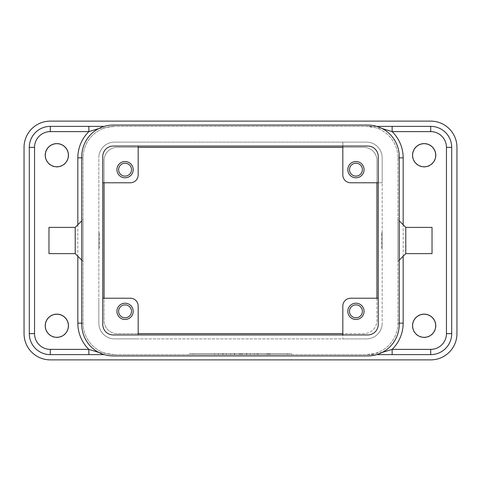 <?xml version="1.0" encoding="UTF-8"?>
<svg xmlns="http://www.w3.org/2000/svg" width="481" height="481" viewBox="0 0 481 481"><rect width="100%" height="100%" fill="white"/><g stroke="black" fill="none" stroke-linecap="round" stroke-linejoin="round"><path stroke-width="0.36" stroke-dasharray="2.4 1.8" d="M68.651 155.231A11.809 11.809 0 0 1 56.848 167.039A11.809 11.809 0 0 1 45.04 155.231A11.809 11.809 0 0 0 56.848 167.039A11.809 11.809 0 0 0 68.651 155.231A11.809 11.809 0 0 0 56.848 143.428A11.809 11.809 0 0 0 45.04 155.231A11.809 11.809 0 0 1 56.848 143.428A11.809 11.809 0 0 1 68.651 155.231M435.96 155.231A11.809 11.809 0 0 1 424.152 167.039A11.809 11.809 0 0 1 412.349 155.231A11.809 11.809 0 0 0 424.152 167.039A11.809 11.809 0 0 0 435.96 155.231A11.809 11.809 0 0 0 424.152 143.428A11.809 11.809 0 0 0 412.349 155.231A11.809 11.809 0 0 1 424.152 143.428A11.809 11.809 0 0 1 435.96 155.231M435.96 325.769A11.809 11.809 0 0 1 424.152 337.572A11.809 11.809 0 0 1 412.349 325.769A11.809 11.809 0 0 0 424.152 337.572A11.809 11.809 0 0 0 435.96 325.769A11.809 11.809 0 0 0 424.152 313.961A11.809 11.809 0 0 0 412.349 325.769A11.809 11.809 0 0 1 424.152 313.961A11.809 11.809 0 0 1 435.96 325.769M68.651 325.769A11.809 11.809 0 0 1 56.848 337.572A11.809 11.809 0 0 1 45.04 325.769A11.809 11.809 0 0 0 56.848 337.572A11.809 11.809 0 0 0 68.651 325.769A11.809 11.809 0 0 0 56.848 313.961A11.809 11.809 0 0 0 45.04 325.769A11.809 11.809 0 0 1 56.848 313.961A11.809 11.809 0 0 1 68.651 325.769M45.304 155.231A11.544 11.544 0 0 0 56.848 166.775A11.544 11.544 0 0 0 68.392 155.231A11.544 11.544 0 0 0 56.848 143.687A11.544 11.544 0 0 0 45.304 155.231M412.608 155.231A11.544 11.544 0 0 0 424.152 166.775A11.544 11.544 0 0 0 435.696 155.231A11.544 11.544 0 0 0 424.152 143.687A11.544 11.544 0 0 0 412.608 155.231M412.608 325.769A11.544 11.544 0 0 0 424.152 337.313A11.544 11.544 0 0 0 435.696 325.769A11.544 11.544 0 0 0 424.152 314.225A11.544 11.544 0 0 0 412.608 325.769M45.304 325.769A11.544 11.544 0 0 0 56.848 337.313A11.544 11.544 0 0 0 68.392 325.769A11.544 11.544 0 0 0 56.848 314.225A11.544 11.544 0 0 0 45.304 325.769M118.609 311.339A6.451 6.451 0 0 0 125.06 317.791A6.451 6.451 0 0 0 131.511 311.339A6.451 6.451 0 0 0 125.06 304.882A6.451 6.451 0 0 0 118.609 311.339M116.925 311.339A8.135 8.135 0 0 0 125.06 319.474A8.135 8.135 0 0 0 133.195 311.339A8.135 8.135 0 0 0 125.06 303.204A8.135 8.135 0 0 0 116.925 311.339M349.489 169.661A6.451 6.451 0 0 0 355.94 176.118A6.451 6.451 0 0 0 362.391 169.661A6.451 6.451 0 0 0 355.94 163.209A6.451 6.451 0 0 0 349.489 169.661M347.805 169.661A8.135 8.135 0 0 0 355.94 177.796A8.135 8.135 0 0 0 364.075 169.661A8.135 8.135 0 0 0 355.94 161.526A8.135 8.135 0 0 0 347.805 169.661M118.609 169.661A6.451 6.451 0 0 0 125.06 176.118A6.451 6.451 0 0 0 131.511 169.661A6.451 6.451 0 0 0 125.06 163.209A6.451 6.451 0 0 0 118.609 169.661M116.925 169.661A8.135 8.135 0 0 0 125.06 177.796A8.135 8.135 0 0 0 133.195 169.661A8.135 8.135 0 0 0 125.06 161.526A8.135 8.135 0 0 0 116.925 169.661M349.489 311.339A6.451 6.451 0 0 0 355.94 317.791A6.451 6.451 0 0 0 362.391 311.339A6.451 6.451 0 0 0 355.94 304.882A6.451 6.451 0 0 0 349.489 311.339M347.805 311.339A8.135 8.135 0 0 0 355.94 319.474A8.135 8.135 0 0 0 364.075 311.339A8.135 8.135 0 0 0 355.94 303.204A8.135 8.135 0 0 0 347.805 311.339M399.23 260.179L397.919 261.49L397.919 219.51L399.23 220.821M381.649 232.63L382.179 232.63L382.179 248.37L381.649 248.37L381.649 232.63L381.649 248.37M75.21 253.619L75.21 227.381M48.972 253.619L48.972 227.381M81.77 260.179L83.081 261.49L83.081 219.51L81.77 220.821M99.351 232.63L98.821 232.63L98.821 248.37L99.351 248.37L99.351 232.63L99.351 248.37M113.251 125.06A31.481 31.481 0 0 0 81.77 156.541L81.77 324.459A31.481 31.481 0 0 0 113.251 355.94L367.749 355.94A31.481 31.481 0 0 0 399.23 324.459L399.23 156.541A31.481 31.481 0 0 0 367.749 125.06L113.251 125.06M382.167 352.441L366.432 354.629L376.737 354.629L114.568 354.629A31.481 31.481 0 0 1 83.081 323.142L83.081 157.858A31.481 31.481 0 0 1 114.568 126.371L366.432 126.371A31.481 31.481 0 0 1 397.919 157.858L397.919 323.142A31.481 31.481 0 0 1 366.432 354.629L114.568 354.629A31.481 31.481 0 0 1 83.081 323.142L83.081 157.858A31.481 31.481 0 0 1 114.568 126.371L376.737 126.371L366.432 126.371L382.167 128.559M350.691 182.78L382.179 182.78L382.179 157.858A15.741 15.741 0 0 0 366.432 142.111L114.568 142.111L366.432 142.111A15.741 15.741 0 0 1 382.179 157.858L382.179 323.142A15.741 15.741 0 0 1 366.432 338.889L114.568 338.889A15.741 15.741 0 0 1 98.821 323.142L98.821 157.858A15.741 15.741 0 0 1 114.568 142.111L138.179 142.111L114.568 142.111A15.741 15.741 0 0 0 98.821 157.858A15.741 15.741 0 0 1 114.568 142.111A15.741 15.741 0 0 0 98.821 157.858L98.821 323.142A15.741 15.741 0 0 0 114.568 338.889L366.432 338.889L342.821 338.889L342.821 334.95M113.251 146.05A10.492 10.492 0 0 0 102.76 156.541L102.76 324.459A10.492 10.492 0 0 0 113.251 334.95L367.749 334.95A10.492 10.492 0 0 0 378.24 324.459L378.24 156.541A10.492 10.492 0 0 0 367.749 146.05L113.251 146.05M254.275 354.629L254.275 353.577L270.015 353.577L254.275 353.577L254.275 354.629L257.227 354.629L254.275 354.629M269.029 354.629L257.227 354.629L270.015 354.629L269.029 354.629L269.029 353.577L269.029 354.629M267.063 354.629L258.207 354.629L267.063 354.629L258.207 354.629L258.207 353.577L258.207 354.629L270.015 354.629L267.063 354.629L267.063 353.577L267.063 354.629M258.207 354.629L258.207 353.577L258.207 354.629M218.464 353.577L214.526 353.577L218.464 353.577L218.464 354.629L214.526 354.629L218.464 354.629L218.464 353.577M214.526 354.629L214.526 353.577L214.526 354.629M193.278 353.577L287.722 353.577L193.278 353.577L193.278 354.629L240.5 354.629L240.5 353.577L291.66 353.577L189.34 353.577L250.336 353.577L230.664 353.577L240.5 353.577L240.5 354.629L287.722 354.629L287.722 353.577M287.722 354.629L193.278 354.629M189.34 354.629L291.66 354.629L189.34 354.629L189.34 353.577M240.5 354.629L240.5 353.577L240.5 354.629L240.5 353.577L240.5 354.629L250.336 354.629L240.5 354.629M291.66 354.629L291.66 353.577M222.396 354.629L222.396 353.577L242.466 353.577L222.396 353.577L222.396 354.629L242.466 354.629L222.396 354.629M226.335 354.629L226.335 353.577L226.335 354.629M246.404 354.629L246.404 353.577L246.404 354.629M250.336 354.629L250.336 353.577L250.336 354.629M230.664 354.629L230.664 353.577L230.664 354.629M234.596 354.629L234.596 353.577L234.596 354.629M392.141 126.371L430.711 126.371A20.99 20.99 0 0 1 451.701 147.36L451.701 333.64A20.99 20.99 0 0 1 430.711 354.629L392.141 354.629M88.859 354.629L50.289 354.629A20.99 20.99 0 0 1 29.299 333.64M98.821 248.37L98.821 232.63M83.081 219.51L83.081 261.49M382.179 248.37L382.179 232.63M405.79 253.619L405.79 227.381M397.919 219.51L397.919 261.49M432.028 253.619L432.028 227.381M378.24 298.22L350.691 298.22A7.87 7.87 0 0 0 342.821 306.09L342.821 338.889L366.432 338.889A15.741 15.741 0 0 0 382.179 323.142A15.741 15.741 0 0 1 366.432 338.889A15.741 15.741 0 0 0 382.179 323.142L382.179 157.858L382.179 182.78L378.24 182.78M114.568 338.889L138.179 338.889L114.568 338.889A15.741 15.741 0 0 1 98.821 323.142L98.821 298.22L98.821 323.142A15.741 15.741 0 0 0 114.568 338.889M342.821 146.05L342.821 142.111L366.432 142.111L342.821 142.111L342.821 174.91M366.432 142.111A15.741 15.741 0 0 1 382.179 157.858A15.741 15.741 0 0 0 366.432 142.111M130.309 298.22L102.76 298.22M138.179 334.95L138.179 306.09M102.76 182.78L130.309 182.78A7.87 7.87 0 0 0 138.179 174.91L138.179 146.05M366.432 126.371A31.481 31.481 0 0 1 397.919 157.858L397.919 323.142A31.481 31.481 0 0 1 366.432 354.629M114.568 354.629L98.833 352.441M98.833 128.559L114.568 126.371M29.299 147.36A20.99 20.99 0 0 1 50.289 126.371L88.859 126.371M104.07 182.78L104.07 160.48A13.119 13.119 0 0 1 117.19 147.36L138.179 147.36M342.821 147.36L363.81 147.36A13.119 13.119 0 0 1 376.93 160.48L376.93 182.78M376.93 298.22L376.93 320.52A13.119 13.119 0 0 1 363.81 333.64L342.821 333.64M138.179 333.64L117.19 333.64A13.119 13.119 0 0 1 104.07 320.52L104.07 298.22M117.19 147.36A13.119 13.119 0 0 0 104.07 160.48L104.07 320.52A13.119 13.119 0 0 0 117.19 333.64L363.81 333.64A13.119 13.119 0 0 0 376.93 320.52L376.93 160.48A13.119 13.119 0 0 0 363.81 147.36L117.19 147.36M430.711 121.122A26.239 26.239 0 0 1 456.95 147.36L456.95 333.64A26.239 26.239 0 0 1 430.711 359.878L50.289 359.878A26.239 26.239 0 0 1 24.05 333.64L24.05 147.36A26.239 26.239 0 0 1 50.289 121.122L430.711 121.122M77.832 224.759L77.832 256.241M403.168 256.241L403.168 224.759M257.227 354.629L257.227 353.577L257.227 354.629M268.049 354.629L268.049 353.577L268.049 354.629M223.382 354.629L223.382 353.577M239.514 354.629L239.514 353.577M241.486 354.629L241.486 353.577M246.777 354.629L246.777 353.577M234.223 354.629L234.223 353.577M397.919 323.142L399.23 323.142M81.77 323.142L83.081 323.142M397.919 157.858L399.23 157.858M83.081 157.858L81.77 157.858M270.015 353.577L270.015 354.629M242.466 353.577L242.466 354.629"/><path stroke-width="0.72" d="M68.392 155.231A11.544 11.544 0 0 1 56.848 166.775A11.544 11.544 0 0 1 45.304 155.231A11.544 11.544 0 0 1 56.848 143.687A11.544 11.544 0 0 1 68.392 155.231M435.696 155.231A11.544 11.544 0 0 1 424.152 166.775A11.544 11.544 0 0 1 412.608 155.231A11.544 11.544 0 0 1 424.152 143.687A11.544 11.544 0 0 1 435.696 155.231M435.696 325.769A11.544 11.544 0 0 1 424.152 337.313A11.544 11.544 0 0 1 412.608 325.769A11.544 11.544 0 0 1 424.152 314.225A11.544 11.544 0 0 1 435.696 325.769M68.392 325.769A11.544 11.544 0 0 1 56.848 337.313A11.544 11.544 0 0 1 45.304 325.769A11.544 11.544 0 0 1 56.848 314.225A11.544 11.544 0 0 1 68.392 325.769M34.542 147.36A15.741 15.741 0 0 1 50.289 131.62L88.859 131.62L88.859 126.371L50.289 126.371A20.99 20.99 0 0 0 29.299 147.36L29.299 333.64A20.99 20.99 0 0 0 50.289 354.629L104.263 354.629L88.859 354.629L88.859 349.38L50.289 349.38A15.741 15.741 0 0 1 34.542 333.64L34.542 147.36L29.299 147.36L29.299 333.64L34.542 333.64M392.141 127.91L392.141 131.62L430.711 131.62A15.741 15.741 0 0 1 446.458 147.36L446.458 333.64A15.741 15.741 0 0 1 430.711 349.38L392.141 349.38L392.141 354.629L430.711 354.629A20.99 20.99 0 0 0 451.701 333.64L451.701 147.36A20.99 20.99 0 0 0 430.711 126.371L392.141 126.371L392.141 127.91M118.609 311.339A6.451 6.451 0 0 0 125.06 317.791A6.451 6.451 0 0 0 131.511 311.339A6.451 6.451 0 0 0 125.06 304.882A6.451 6.451 0 0 0 118.609 311.339M133.195 311.339A8.135 8.135 0 0 1 125.06 319.474A8.135 8.135 0 0 1 116.925 311.339A8.135 8.135 0 0 1 125.06 303.204A8.135 8.135 0 0 1 133.195 311.339M349.489 169.661A6.451 6.451 0 0 0 355.94 176.118A6.451 6.451 0 0 0 362.391 169.661A6.451 6.451 0 0 0 355.94 163.209A6.451 6.451 0 0 0 349.489 169.661M364.075 169.661A8.135 8.135 0 0 1 355.94 177.796A8.135 8.135 0 0 1 347.805 169.661A8.135 8.135 0 0 1 355.94 161.526A8.135 8.135 0 0 1 364.075 169.661M118.609 169.661A6.451 6.451 0 0 0 125.06 176.118A6.451 6.451 0 0 0 131.511 169.661A6.451 6.451 0 0 0 125.06 163.209A6.451 6.451 0 0 0 118.609 169.661M133.195 169.661A8.135 8.135 0 0 1 125.06 177.796A8.135 8.135 0 0 1 116.925 169.661A8.135 8.135 0 0 1 125.06 161.526A8.135 8.135 0 0 1 133.195 169.661M349.489 311.339A6.451 6.451 0 0 0 355.94 317.791A6.451 6.451 0 0 0 362.391 311.339A6.451 6.451 0 0 0 355.94 304.882A6.451 6.451 0 0 0 349.489 311.339M364.075 311.339A8.135 8.135 0 0 1 355.94 319.474A8.135 8.135 0 0 1 347.805 311.339A8.135 8.135 0 0 1 355.94 303.204A8.135 8.135 0 0 1 364.075 311.339M399.23 220.821L405.79 227.381L432.028 227.381L432.028 253.619L405.79 253.619L399.23 260.179M405.79 227.381L405.79 253.619M81.77 220.821L75.21 227.381L48.972 227.381L48.972 253.619L75.21 253.619L81.77 260.179M102.76 156.541A10.492 10.492 0 0 1 113.251 146.05L367.749 146.05A10.492 10.492 0 0 1 378.24 156.541L378.24 324.459A10.492 10.492 0 0 1 367.749 334.95L113.251 334.95A10.492 10.492 0 0 1 102.76 324.459L102.76 156.541M81.77 156.541A31.481 31.481 0 0 1 113.251 125.06L367.749 125.06A31.481 31.481 0 0 1 399.23 156.541L399.23 324.459A31.481 31.481 0 0 1 367.749 355.94L113.251 355.94A31.481 31.481 0 0 1 81.77 324.459L81.77 156.541M376.737 354.629L392.141 354.629L376.737 354.629M75.21 227.381L75.21 253.619M342.821 334.95L342.821 306.09A7.87 7.87 0 0 1 350.691 298.22L378.24 298.22M342.821 146.05L342.821 174.91A7.87 7.87 0 0 0 350.691 182.78L378.24 182.78M342.821 174.91A7.87 7.87 0 0 0 350.691 182.78M138.179 334.95L138.179 306.09A7.87 7.87 0 0 0 130.309 298.22L102.76 298.22M138.179 306.09A7.87 7.87 0 0 0 130.309 298.22M138.179 146.05L138.179 174.91A7.87 7.87 0 0 1 130.309 182.78L102.76 182.78M399.23 323.142L403.168 323.142A36.73 36.73 0 0 1 392.141 349.38L382.167 352.441M392.141 126.371L376.737 126.371L392.141 126.371M382.167 128.559L392.141 131.62A36.73 36.73 0 0 1 403.168 157.858L403.168 224.759M98.833 352.441L88.859 349.38A36.73 36.73 0 0 1 77.832 323.142L81.77 323.142M81.77 157.858L77.832 157.858A36.73 36.73 0 0 1 88.859 131.62L98.833 128.559M104.263 126.371L88.859 126.371L104.263 126.371M430.711 121.122A26.239 26.239 0 0 1 456.95 147.36L456.95 333.64A26.239 26.239 0 0 1 430.711 359.878L50.289 359.878A26.239 26.239 0 0 1 24.05 333.64L24.05 147.36A26.239 26.239 0 0 1 50.289 121.122L430.711 121.122M138.179 147.36L342.821 147.36M376.93 182.78L376.93 298.22M342.821 333.64L138.179 333.64M104.07 298.22L104.07 182.78M77.832 157.858L77.832 224.759M77.832 256.241L77.832 323.142M403.168 323.142L403.168 256.241M399.23 157.858L403.168 157.858M50.289 131.62L50.289 126.371M50.289 354.629L50.289 349.38M430.711 126.371L430.711 131.62M451.701 147.36L446.458 147.36M451.701 333.64L446.458 333.64M430.711 354.629L430.711 349.38"/></g></svg>
